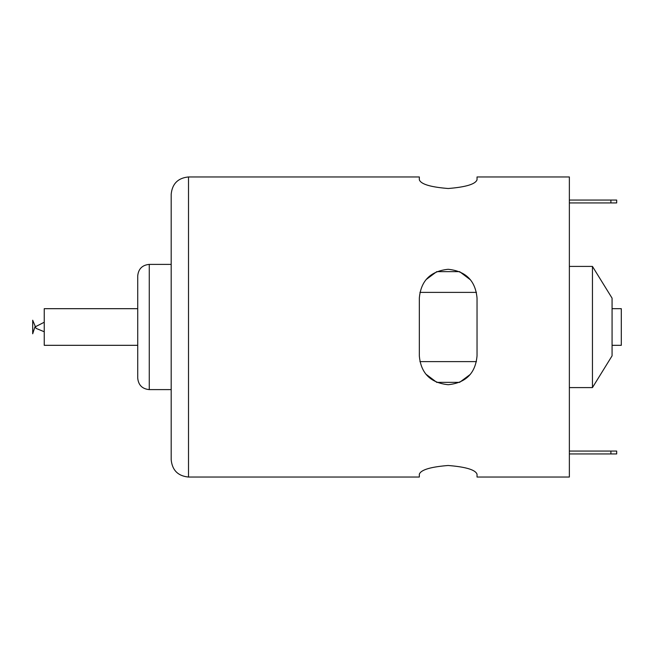 <?xml version="1.0" encoding="UTF-8"?>
<svg xmlns="http://www.w3.org/2000/svg" width="654" height="654" viewBox="0 0 654 654"><rect width="100%" height="100%" fill="white"/><g stroke="black" fill="none" stroke-linecap="round" stroke-linejoin="round"><path stroke-width="0.98" d="M610.91 451.064L616.681 451.064L616.681 453.95L610.91 453.95L610.91 451.064L569.364 451.064M188.507 477.036L419.328 477.036L419.328 474.232C420.882 469.842 430.487 466.931 448.137 465.493C465.852 466.915 475.483 469.834 477.036 474.232L477.036 477.036L569.364 477.036L569.364 176.964L477.036 176.964L477.036 179.768C475.483 184.158 465.877 187.069 448.227 188.507C430.512 187.085 420.882 184.166 419.328 179.768L419.328 176.964L188.507 176.964L188.507 477.036C177.994 476.014 172.223 470.242 171.193 459.721L171.193 194.279C172.223 183.758 177.994 177.994 188.507 176.964M592.45 387.593L592.45 266.407L612.07 298.15L612.07 355.85L592.45 387.593L569.364 387.593M477.036 355.85C475.483 373.238 465.877 382.852 448.227 384.707C430.512 382.884 420.882 373.262 419.328 355.85L419.328 298.15C420.882 280.762 430.487 271.148 448.137 269.293C465.852 271.116 475.483 280.738 477.036 298.15L477.036 355.85M470.512 279.879L459.607 271.647L436.766 271.647L426.106 279.577M425.852 374.121L436.766 382.353A28.85 28.85 0 0 0 437.003 382.451M470.267 374.423L459.607 382.353L436.766 382.353M476.447 361.621L419.917 361.621M171.193 363.076L171.193 273.642M171.193 378.216L171.193 404.213M171.193 389.612L149.267 389.612C142.253 388.926 138.411 385.083 137.724 378.069L137.724 275.931C138.411 268.917 142.253 265.074 149.267 264.388L149.267 389.612M612.07 308.68L621.3 308.68L621.3 345.32L612.07 345.32M610.91 453.95L569.364 453.95M610.91 200.05L616.681 200.05L616.681 202.936L610.91 202.936L610.91 200.05L569.364 200.05M610.91 202.936L569.364 202.936M137.724 308.68L44.243 308.68L44.243 345.32L137.724 345.32M44.243 331.758L36.076 328.382L32.7 320.223L32.7 333.777L34.899 327L44.243 322.242M592.45 266.407L569.364 266.407M476.447 292.379L419.917 292.379M171.193 264.388L149.267 264.388"/></g></svg>
